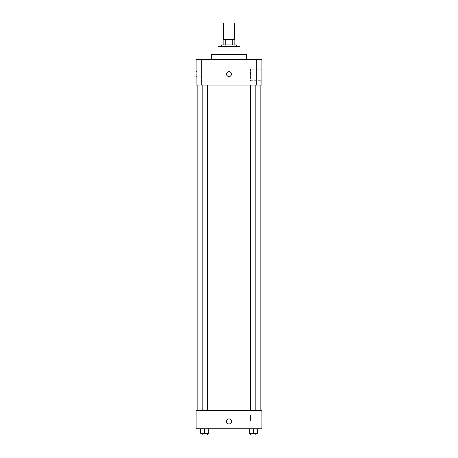 <?xml version="1.0" encoding="UTF-8"?>
<svg xmlns="http://www.w3.org/2000/svg" width="458" height="458" viewBox="0 0 458 458"><rect width="100%" height="100%" fill="white"/><g stroke="black" fill="none" stroke-linecap="round" stroke-linejoin="round"><path stroke-width="0.34" stroke-dasharray="2.29 1.72" d="M223.515 22.9L234.485 22.9M229 39.354L223.515 39.354L229 39.354M232.847 44.832L232.847 39.354L234.943 39.354L234.943 44.832L225.153 44.832L234.943 44.832M232.847 39.354L223.057 39.354M225.153 44.832L223.057 44.832L225.153 44.832L225.153 39.354M236.311 44.832L221.689 44.832M221.689 46.664L236.311 46.664L221.689 46.664M239.969 46.664L218.031 46.664M218.031 54.433L239.969 54.433L218.031 54.433M246.364 54.433L211.636 54.433M211.636 59.46L246.364 59.46L211.636 59.46M256.48 59.46L250.074 59.46L256.48 59.46L250.074 59.46L256.48 59.46L256.48 85.051L250.074 85.051L256.48 85.051L250.074 85.051L256.48 85.051L256.48 59.46M207.926 59.46L201.52 59.46L207.926 59.46L201.52 59.46L207.926 59.46L207.926 85.051L201.52 85.051L207.926 85.051L201.52 85.051L207.926 85.051L207.926 59.46M261.902 59.46L196.098 59.46L196.098 85.051L261.902 85.051L261.902 59.46M261.902 80.711L261.902 69.284L261.902 80.711L250.48 80.711L250.48 69.284L250.48 80.711M196.098 74.082L196.098 71.568L196.098 74.082M197.02 74.082L197.02 71.568L197.02 74.082M229 76.595A2.513 2.513 0 0 1 226.825 72.828A2.513 2.513 0 0 1 231.175 72.828A2.513 2.513 0 0 1 229 76.595M229 71.568A2.513 2.513 0 0 0 226.825 75.341A2.513 2.513 0 0 0 231.175 75.341A2.513 2.513 0 0 0 229 71.568A2.513 2.513 0 0 0 226.825 75.341A2.513 2.513 0 0 0 231.175 75.341A2.513 2.513 0 0 0 229 71.568M255.799 85.051L250.755 85.051L255.799 85.051L250.755 85.051L255.799 85.051L255.799 410.425L250.755 410.425L255.799 410.425M207.245 85.051L202.201 85.051L207.245 85.051L202.201 85.051L207.245 85.051L207.245 410.425L202.201 410.425L207.245 410.425M229 85.051L197.925 85.051L229 85.051M229 410.425L197.925 410.425L229 410.425M261.902 410.425L196.098 410.425L196.098 428.699L261.902 428.699L261.902 410.425M196.098 421.389L196.098 423.902L196.098 421.389M257.39 433.274L253.274 433.274L257.39 433.274L257.39 428.699L249.163 428.699L257.39 428.699L249.163 428.699L257.39 428.699L249.163 428.699L257.39 428.699L249.163 428.699L257.39 428.699L257.39 433.274L249.163 433.274L249.163 428.699L249.163 433.274L255.799 433.274L253.274 433.274L253.274 428.699L253.274 433.274L249.163 433.274L249.163 428.699M208.837 433.274L204.726 433.274L208.837 433.274L208.837 428.699L200.61 428.699L208.837 428.699L200.61 428.699L208.837 428.699L200.61 428.699L208.837 428.699L200.61 428.699L208.837 428.699L208.837 433.274L200.61 433.274L200.61 428.699L200.61 433.274L207.245 433.274L204.726 433.274L204.726 428.699L204.726 433.274L200.61 433.274L200.61 428.699M261.902 420.478L261.902 414.765L261.902 420.478M229 418.875A2.513 2.513 0 0 0 226.825 422.648A2.513 2.513 0 0 0 231.175 422.648A2.513 2.513 0 0 0 229 418.875A2.513 2.513 0 0 0 226.825 422.648A2.513 2.513 0 0 0 231.175 422.648A2.513 2.513 0 0 0 229 418.875M229 423.902A2.513 2.513 0 0 1 226.825 420.135A2.513 2.513 0 0 1 231.175 420.135A2.513 2.513 0 0 1 229 423.902M250.48 420.478L250.48 414.765L250.48 420.478M250.755 433.274L250.755 435.1L255.799 435.1L250.755 435.1L255.799 435.1L255.799 433.274L250.755 433.274L255.799 433.274M253.274 433.274L253.274 428.699M202.201 433.274L202.201 435.1L207.245 435.1L202.201 435.1L207.245 435.1L207.245 433.274L202.201 433.274L207.245 433.274M204.726 433.274L204.726 428.699M250.074 59.46L250.074 85.051L250.074 59.46M201.52 59.46L201.52 85.051L201.52 59.46M261.902 69.284L250.48 69.284M197.02 71.568L196.098 71.568M197.02 76.595L196.098 76.595M202.201 410.425L202.201 85.051M250.755 410.425L250.755 85.051M250.48 426.186L261.902 426.186M250.48 414.765L261.902 414.765"/><path stroke-width="0.69" d="M234.485 39.354L234.485 22.9L223.515 22.9L223.515 39.354M225.153 44.832L225.153 39.354L223.057 39.354L223.057 44.832L223.057 39.354M225.153 39.354L234.943 39.354L234.943 44.832M232.847 44.832L232.847 39.354M221.689 46.664L221.689 44.832L236.311 44.832L236.311 46.664M218.031 54.433L218.031 46.664L239.969 46.664L239.969 54.433M211.636 59.46L211.636 54.433L246.364 54.433L246.364 59.46M196.098 59.46L261.902 59.46L261.902 85.051L196.098 85.051L196.098 59.46M229 76.595A2.513 2.513 0 0 1 226.825 72.828A2.513 2.513 0 0 1 231.175 72.828A2.513 2.513 0 0 1 229 76.595M196.098 410.425L261.902 410.425L261.902 428.699L196.098 428.699L196.098 410.425M229 423.902A2.513 2.513 0 0 1 226.825 420.135A2.513 2.513 0 0 1 231.175 420.135A2.513 2.513 0 0 1 229 423.902M249.163 428.699L249.163 433.274L257.39 433.274L257.39 428.699L257.39 433.274M253.274 433.274L253.274 428.699M255.799 433.274L255.799 435.1L250.755 435.1L250.755 433.274M200.61 428.699L200.61 433.274L208.837 433.274L208.837 428.699L208.837 433.274M204.726 433.274L204.726 428.699M207.245 433.274L207.245 435.1L202.201 435.1L202.201 433.274M260.075 410.425L260.075 85.051M197.925 410.425L197.925 85.051M250.755 85.051L250.755 410.425M255.799 85.051L255.799 410.425M207.245 410.425L207.245 85.051M202.201 410.425L202.201 85.051"/></g></svg>
